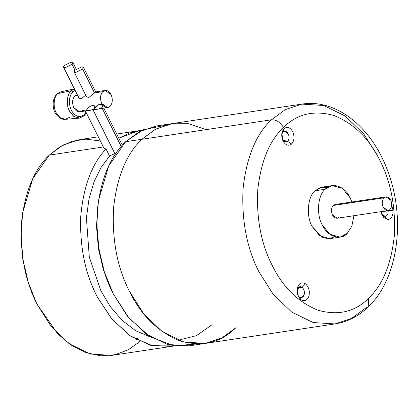 <?xml version="1.0" encoding="UTF-8"?>
<svg xmlns="http://www.w3.org/2000/svg" width="418" height="418" viewBox="0 0 418 418"><rect width="100%" height="100%" fill="white"/><g stroke="black" fill="none" stroke-linecap="round" stroke-linejoin="round"><path stroke-width="0.63" d="M98.287 136.822L79.216 139.685L62.987 145.072L49.334 155.088L59.973 146.786L72.34 141.227L86.019 139.142L100.367 140.991M139.936 341.485L128.462 349.694L115.175 354.73L100.613 355.817L85.57 352.531L70.95 344.96L57.611 333.71L37.024 304.142L36.011 302.057L28.33 282.458L23.084 260.174L21.036 236.436L22.609 212.903L32.719 178.784L49.334 155.088L103.345 146.969L49.334 155.088C34.271 169.217 25.007 191.585 21.537 222.188C19.897 253.423 25.059 280.739 37.024 304.142L50.923 326.118L69.205 343.748L90.278 354.036L111.643 355.394L171.072 346.459L150.172 345.226L129.528 335.445L111.486 318.579L97.572 297.402C85.444 274.683 79.822 247.9 80.7 217.052C83.307 186.7 91.746 164.008 106.026 148.965L109.495 155.924L114.861 153.641L109.495 155.924L106.026 148.965L104.129 148.531L106.026 148.965C91.746 164.008 83.307 186.7 80.7 217.052C79.822 247.9 85.444 274.683 97.572 297.402L112.123 319.342L131.085 336.5L152.674 345.827L174.222 345.885L171.072 346.459M118.816 138.217L138.645 130.756L141.827 130.379L129.747 132.95L118.816 138.217M94.499 92.911L82.612 69.059L76.008 72.335L74.138 71.959L74.989 70.203L72.053 64.315L65.454 67.591L63.583 67.214L64.435 65.464L71.034 62.183L72.91 62.564L72.053 64.315L74.989 70.203L81.588 66.927L83.464 67.308L82.612 69.059L94.499 92.911L88.637 97.66L94.499 92.911L102.739 91.673L94.499 92.911M86.38 96.511L88.637 97.66L86.38 96.511L74.138 71.959M121.199 146.457L102.243 108.44L121.199 146.457M94.724 106.324L94.222 108.779C96.824 103.753 104.887 102.541 101.84 107.63C99.688 108.868 97.242 109.469 94.51 109.438L93.407 109.678M63.583 67.214L78.762 97.655L81.019 98.805L85.732 95.215L81.019 98.805C78.594 98.465 78.014 97.263 79.263 95.199M104.129 148.531L85.397 110.969L79.781 111.815L73.84 107.734C71.922 103.011 72.246 99.056 74.817 95.868L77.199 94.64L74.817 95.868L77.654 95.44L74.817 95.868C72.246 99.056 71.922 103.011 73.84 107.734C76.348 111.888 79.122 112.839 82.158 110.592L86.604 109.924C89.201 104.902 97.269 103.69 94.222 108.779C92.064 110.012 89.619 110.613 86.887 110.582L85.789 110.822M69.545 117.306L65.312 119.323L60.082 117.641L56.158 112.714C52.903 107.175 53.765 96.678 57.731 93.616L71.123 90.79L57.731 93.616C53.765 96.678 52.903 107.175 56.158 112.714L60.082 117.641L65.312 119.323L79.185 118.142L73.625 116.35L69.445 111.104C65.981 105.216 66.906 94.045 71.123 90.79L74.378 88.867L71.191 90.779L72.789 91.803C68.803 96.746 68.296 102.891 71.269 110.227C75.167 116.669 79.472 118.148 84.185 114.657L86.003 112.186L84.185 114.657C79.472 118.148 75.167 116.669 71.269 110.227C68.296 102.891 68.803 96.746 72.789 91.803L71.191 90.779L74.383 88.872L71.191 90.779C66.969 94.034 66.044 105.205 69.508 111.099L73.897 116.497L79.681 118.085L84.138 115.807L83.757 115.985L84.185 114.657L83.757 115.985L79.681 118.085L73.897 116.497L69.508 111.099C66.044 105.205 66.969 94.034 71.191 90.779L71.123 90.79C66.906 94.045 65.981 105.216 69.445 111.104L73.558 116.298L79.363 118.127M57.731 93.616L61.159 91.72L57.731 93.616M85.403 110.969L107.698 107.619L101.757 103.539C99.839 98.815 100.168 94.86 102.739 91.673L105.117 90.445L111.057 94.525C112.975 99.254 112.646 103.209 110.075 106.391L107.698 107.619M334.813 236.745L328.966 238.741L322.445 237.44L312.084 226.399C306.013 216.075 307.627 196.497 315.02 190.796L325.183 189.27L315.02 190.796C307.627 196.497 306.013 216.075 312.084 226.399L319.77 235.856L329.906 238.641L340.064 237.111L329.927 234.331L322.241 224.874C316.17 214.549 317.79 194.971 325.183 189.27L332.32 185.592L342.457 188.372L350.143 197.829L351.878 201.967L350.143 197.829C345.32 186.303 331.589 181.59 325.183 189.27C317.79 194.971 316.17 214.549 322.241 224.874C327.064 236.4 340.79 241.113 347.201 233.432L340.064 237.111M385.955 196.847L335.158 204.48L333.256 205.463L384.048 197.829L385.955 196.847L390.705 200.112C392.241 203.89 391.979 207.056 389.921 209.606L388.019 210.588L383.264 207.323C381.733 203.54 381.995 200.379 384.048 197.829L333.256 205.463C331.197 208.012 330.936 211.174 332.472 214.956L337.227 218.222L388.019 210.588M197.186 343.962L173.878 345.832L149.963 336.699L128.922 318.02L113.116 293.619L104.254 271.517L98.904 248.809L96.819 224.618L98.423 200.635L108.727 165.862L125.661 141.718L271.439 119.804C276.314 119.673 280.321 122.239 283.461 127.49C280.321 122.239 276.314 119.673 271.439 119.804C256.088 134.204 246.641 156.996 243.109 188.189C241.437 220.02 246.698 247.858 258.894 271.705L273.058 294.1L291.691 312.068L313.166 322.55L334.938 323.94L313.166 322.55L291.691 312.068L273.058 294.1L258.894 271.705C246.698 247.858 241.437 220.02 243.109 188.189C246.641 156.996 256.088 134.204 271.439 119.804L141.911 139.272C126.56 153.672 117.118 176.464 113.586 207.657C111.914 239.488 117.176 267.327 129.371 291.179L143.536 313.568L162.163 331.537L183.643 342.023L205.41 343.408L183.643 342.023L162.163 331.537L143.536 313.568L129.371 291.179C141.153 315.423 158.041 331.996 180.022 340.905C202.223 347.154 220.835 342.76 235.867 327.712C220.835 342.76 202.223 347.154 180.022 340.905C158.041 331.996 141.153 315.423 129.371 291.179C117.176 267.327 111.914 239.488 113.586 207.657C117.118 176.464 126.56 153.672 141.911 139.272L141.911 139.272C126.56 153.672 117.118 176.464 113.586 207.657C111.914 239.488 117.176 267.327 129.371 291.179C117.176 267.327 111.914 239.488 113.586 207.657C117.118 176.464 126.56 153.672 141.911 139.272L125.661 141.718C110.31 156.113 100.863 178.909 97.331 210.102C95.659 241.933 100.921 269.772 113.116 293.619L127.281 316.013L145.913 333.977L167.388 344.463L189.155 345.848L334.938 323.94C347.442 321.954 358.539 316.269 368.237 306.896L368.608 298.264C354.986 311.901 338.115 315.888 317.993 310.219C298.076 302.146 282.772 287.124 272.092 265.153C261.041 243.542 256.276 218.311 257.791 189.464C260.989 161.196 269.547 140.542 283.461 127.49C269.547 140.542 260.989 161.196 257.791 189.464C256.276 218.311 261.041 243.542 272.092 265.153C282.772 287.124 298.076 302.146 317.993 310.219C338.115 315.888 354.986 311.901 368.608 298.264C382.517 285.217 391.076 264.557 394.279 236.29C395.794 207.443 391.023 182.217 379.972 160.601C369.293 138.63 353.994 123.608 334.071 115.535C313.949 109.871 297.083 113.858 283.461 127.49C297.083 113.858 313.949 109.871 334.071 115.535C353.994 123.608 369.293 138.63 379.972 160.601C391.023 182.217 395.794 207.443 394.279 236.29C391.076 264.557 382.517 285.217 368.608 298.264L368.237 306.896L365.389 308.244L351.481 318.453L334.938 323.94M235.867 327.712C220.835 342.76 202.223 347.154 180.022 340.905C158.041 331.996 141.153 315.423 129.371 291.179C117.176 267.327 111.914 239.488 113.586 207.657C117.118 176.464 126.56 153.672 141.911 139.272L155.256 129.371L171.061 123.791L188.44 123.718L206.09 129.627L188.44 123.718L171.061 123.791L155.256 129.371L141.911 139.272C126.56 153.672 117.118 176.464 113.586 207.657C111.914 239.488 117.176 267.327 129.371 291.179C141.153 315.423 158.041 331.996 180.022 340.905C202.223 347.154 220.835 342.76 235.867 327.712L221.953 337.922L205.41 343.408M98.423 200.635L96.48 226.091L98.434 248.767L103.445 270.059L112.081 291.498M291.68 143.98L287.636 141.394L282.599 140.046L286.121 142.172L287.636 141.394L284.444 141.869L287.636 141.394C289.266 139.366 289.475 136.848 288.258 133.844L284.48 131.247L282.965 132.031L284.047 128.671L281.836 133.457L283.028 141.012C285.64 145.328 288.524 146.321 291.68 143.98C288.524 146.321 285.64 145.328 283.028 141.012C281.032 136.096 281.377 131.983 284.047 128.671C287.208 126.33 290.092 127.318 292.699 131.639C294.695 136.55 294.356 140.667 291.68 143.98C294.356 140.667 294.695 136.55 292.699 131.639C290.092 127.318 287.208 126.33 284.047 128.671L282.965 132.031L281.737 134.314L282.965 132.031C284.898 130.599 286.659 131.205 288.258 133.844C289.475 136.848 289.266 139.366 287.636 141.394L291.68 143.98M388.134 210.567L393.092 210.332L391.671 205.562L393.092 210.332C393.244 215.761 391.504 218.828 387.883 219.539L383.588 217.397L381.012 211.639L382.078 215.082L387.883 219.539C391.504 218.828 393.244 215.761 393.092 210.332L388.134 210.567M381.054 211.879L388.16 210.808L381.054 211.879M297.172 289.507C298.233 286.769 299.868 286.032 302.068 287.307L305.516 283.859L302.068 287.307C304.09 289.193 304.79 291.675 304.173 294.753C303.107 297.496 301.477 298.227 299.278 296.952L300.955 299.633C304.555 301.712 307.22 300.516 308.959 296.033C309.973 291.001 308.824 286.947 305.516 283.859C308.824 286.947 309.973 291.001 308.959 296.033C307.22 300.516 304.555 301.712 300.955 299.633C297.653 296.545 296.503 292.485 297.511 287.459C299.251 282.976 301.921 281.774 305.516 283.859C301.921 281.774 299.251 282.976 297.511 287.459L297.208 288.875L298.316 296.257L300.955 299.633L299.278 296.952L301.493 297.59L304.173 294.753C304.79 291.675 304.09 289.193 302.068 287.307L297.919 287.929L302.068 287.307L299.852 286.67L297.109 289.731M211.597 325.032L196.408 335.67L178.131 340.221M332.32 185.592L322.163 187.118L315.02 190.796L320.606 187.457L327.409 187.483M297.971 295.469L299.278 296.952L297.971 295.469M384.978 216.44C387.188 216.007 388.254 214.126 388.16 210.808C388.254 214.126 387.188 216.007 384.978 216.44L381.733 214.288L385.255 216.414M368.237 306.896C398.119 278.905 405.982 218.854 387.857 171.411C372.475 128.274 336.803 98.418 301.89 104.108L285.348 109.594L271.439 119.804L285.348 109.594L301.89 104.108L172.368 123.576L155.825 129.063L141.911 139.272L155.825 129.063L172.368 123.576L156.113 126.022L139.57 131.508L125.661 141.718L143.17 129.773L164.342 125.463M301.89 104.108L323.663 105.493L345.137 115.979L363.77 133.948L377.935 156.337M389.921 209.606C391.979 207.056 392.241 203.89 390.705 200.112C388.698 196.789 386.478 196.026 384.048 197.829C381.995 200.379 381.733 203.54 383.264 207.323C385.271 210.646 387.491 211.404 389.921 209.606M353.941 215.709L351.841 226.232L347.201 233.432L351.841 226.232L353.941 215.709M339.129 217.24C336.699 219.037 334.478 218.28 332.472 214.956C330.936 211.174 331.197 208.012 333.256 205.463L337.269 204.862M102.739 91.673C100.168 94.86 99.839 98.815 101.757 103.539C104.265 107.692 107.039 108.643 110.075 106.391C112.646 103.209 112.975 99.254 111.057 94.525C108.549 90.372 105.775 89.421 102.739 91.673M72.789 91.803L75.083 90.283L72.789 91.803M94.222 108.779L98.512 104.704L102.342 105.174M115.227 154.362L116.094 152.648M74.989 70.203C73.552 71.802 73.892 72.507 76.008 72.335L82.612 69.059C84.049 67.465 83.71 66.755 81.588 66.927L74.989 70.203M64.435 65.464C62.998 67.058 63.337 67.768 65.454 67.591L72.053 64.315C73.495 62.721 73.155 62.01 71.034 62.183L64.435 65.464M150.605 337.096L135.704 330.774L121.967 320.214L110.221 306.483L100.921 290.886L89.311 257.127L86.411 217.982L88.977 198.968L94.05 181.804L101.161 167.304L109.688 155.893L101.161 167.304L94.05 181.804L88.977 198.968L86.411 217.982L89.311 257.127L100.921 290.886L110.221 306.483L121.967 320.214L135.704 330.774L150.605 337.096M22.609 212.903L20.9 237.027L22.891 260.153L28.006 281.873L36.011 302.057M136.425 339.709L138.321 337.943M116.737 134.047L138.645 130.756M93.021 109.824L115.243 154.399M79.681 118.085L79.039 118.153M74.77 88.768L61.159 91.72L56.9 94.045C53.541 97.671 52.438 102.452 53.593 108.387C53.885 113.147 60.056 120.227 65.312 119.323M297.297 298.222L299.298 297.919M287.49 288.524L287.176 288.572M83.464 67.308L95.706 91.861L105.117 90.445M86.312 112.808L84.138 115.807M72.91 62.564L76.222 69.21M122.302 145.203L103.852 108.199"/></g></svg>
